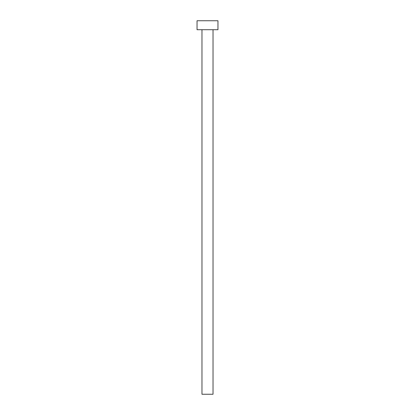 <?xml version="1.0" encoding="UTF-8"?>
<svg xmlns="http://www.w3.org/2000/svg" width="415" height="415" viewBox="0 0 415 415"><rect width="100%" height="100%" fill="white"/><g stroke="black" fill="none" stroke-linecap="round" stroke-linejoin="round"><path stroke-width="0.62" d="M201.97 29.714L201.97 394.25L213.03 394.25L213.03 29.714L213.03 394.25L201.97 394.25L201.97 29.714M197.042 20.75L197.042 29.714L217.958 29.714L217.958 20.75L197.042 20.75L197.042 29.714L217.958 29.714L217.958 20.75L197.042 20.75"/></g></svg>
